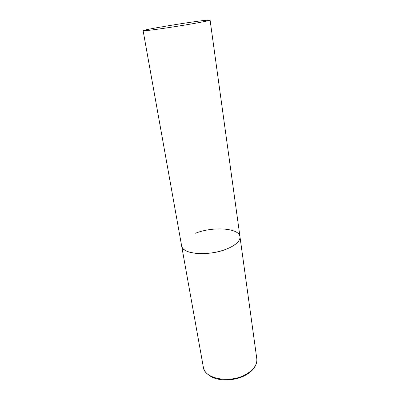 <?xml version="1.0" encoding="UTF-8"?>
<svg xmlns="http://www.w3.org/2000/svg" width="400" height="400" viewBox="0 0 400 400"><rect width="100%" height="100%" fill="white"/><g stroke="black" fill="none" stroke-linecap="round" stroke-linejoin="round"><path stroke-width="0.6" d="M227.22 248.82C209.455 256.49 181.95 254.375 181.645 245.965C181.97 247.73 183.275 249.26 185.56 250.56C192.03 254.25 206.67 254.69 219.43 251.37C232.215 248.08 240.755 241.73 239.97 236.725C240.29 240.97 236.04 245 227.22 248.82M195.555 233.215C212.87 226.275 239.23 227.935 239.97 236.725L256.795 358.725C257.36 364.62 253.695 369.87 245.8 374.47C229.93 383.695 204.36 378.82 203.345 367.19C204.085 369.83 204.56 372.75 211.585 376.905C220.35 381.465 235.27 380.79 245.405 375.285M204.92 20.38C188.955 22.09 142.185 29.86 143.115 30.695L146.655 30.57C153.23 29.925 169.71 27.55 184.69 25.07C199.69 22.585 210.27 20.485 210.095 20.085L204.92 20.38M143.115 30.695L203.345 367.19M256.795 358.725C257.1 360.545 256.765 362.66 255.79 365.075C254.005 368.965 250.665 372.305 245.76 375.09M239.97 236.725L210.095 20.085"/></g></svg>
